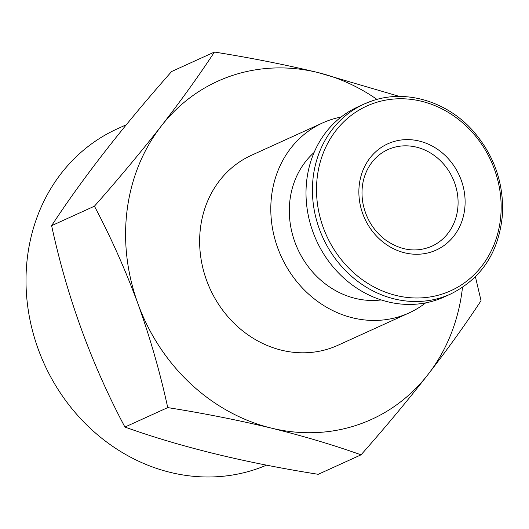 <?xml version="1.0" encoding="UTF-8"?>
<svg xmlns="http://www.w3.org/2000/svg" width="529" height="529" viewBox="0 0 529 529"><rect width="100%" height="100%" fill="white"/><g stroke="black" fill="none" stroke-linecap="round" stroke-linejoin="round"><path stroke-width="0.79" d="M314.114 152.471A84.032 74.807 65.5 0 0 297.682 248.921A84.032 74.807 65.5 0 0 381.171 299.93M341.126 117.015A104.378 92.919 65.5 0 0 330.109 119.951A104.378 92.919 65.5 0 0 322.571 122.94A104.378 92.919 65.5 0 0 281.197 256.42A104.378 92.919 65.5 0 0 408.983 312.97A104.378 92.919 65.5 0 0 425.647 302.879M371.728 101.026A104.378 92.919 65.5 0 0 364.197 104.015L357.783 106.931A104.378 92.919 65.5 0 0 316.408 240.404A104.378 92.919 65.5 0 0 444.195 296.954L450.609 294.038C482.078 278.307 499.389 251.407 502.55 213.352C503.595 181.963 493.61 154.316 472.589 130.405C446.403 101.072 405.34 89.077 371.794 100.999L364.197 104.015A104.378 92.919 65.5 0 0 322.822 237.488A104.378 92.919 65.5 0 0 450.609 294.038M392.042 142.122A58.382 51.968 65.5 0 0 379.333 238.896A58.382 51.968 65.5 0 0 464.607 209.795A58.382 51.968 65.5 0 0 392.042 142.122M214.437 52.047C199.235 75.217 181.533 99.869 161.319 125.995C140.721 152.286 118.43 179.02 94.433 206.198L51.617 225.671C82.498 178.504 122.497 127.125 171.621 71.521L214.437 52.047C250.409 57.773 284.919 64.604 317.969 72.546A185.752 165.359 65.5 0 0 161.319 125.995A185.752 165.359 65.5 0 0 137.963 303.765C150.289 338.289 160.214 372.892 167.733 407.594L124.917 427.062C91.457 364.051 67.024 296.921 51.617 225.671M94.433 206.198C110.72 236.913 125.228 269.44 137.963 303.765A185.752 165.359 65.5 0 0 271.265 428.087C303.917 436.207 333.845 445.12 361.043 454.834L318.22 474.308C244.894 462.703 180.462 446.952 124.917 427.062M167.733 407.594C203.691 413.308 238.202 420.138 271.265 428.087A185.752 165.359 65.5 0 0 427.921 374.631C448.116 348.525 465.824 323.88 481.046 300.69L475.412 276.786M361.043 454.834C385.026 427.67 407.323 400.936 427.921 374.631A185.752 165.359 65.5 0 0 462.485 287.419M399.58 96.463L317.969 72.546A185.752 165.359 65.5 0 1 376.992 99.412M126.312 124.738L117.273 128.851A183.986 163.785 65.5 0 0 43.583 362.444A183.986 163.785 65.5 0 0 266.59 465.13M322.571 122.94L251.414 155.301A104.378 92.919 65.5 0 0 210.039 288.774A104.378 92.919 65.5 0 0 337.826 345.325L408.983 312.97M374.175 103.115A101.449 90.314 65.5 0 0 352.083 271.284A101.449 90.314 65.5 0 0 500.275 220.719A101.449 90.314 65.5 0 0 374.175 103.115M391.658 148.107A53.072 47.246 65.5 0 0 387.823 149.628C379.524 153.45 372.998 159.553 368.25 167.938C362.63 178.227 360.804 189.713 362.768 202.382C365.605 217.756 373.011 230.161 384.993 239.597C400.532 250.614 416.125 252.829 431.763 246.249A53.072 47.246 65.5 0 0 453.717 180.508A53.072 47.246 65.5 0 0 391.658 148.107"/></g></svg>
